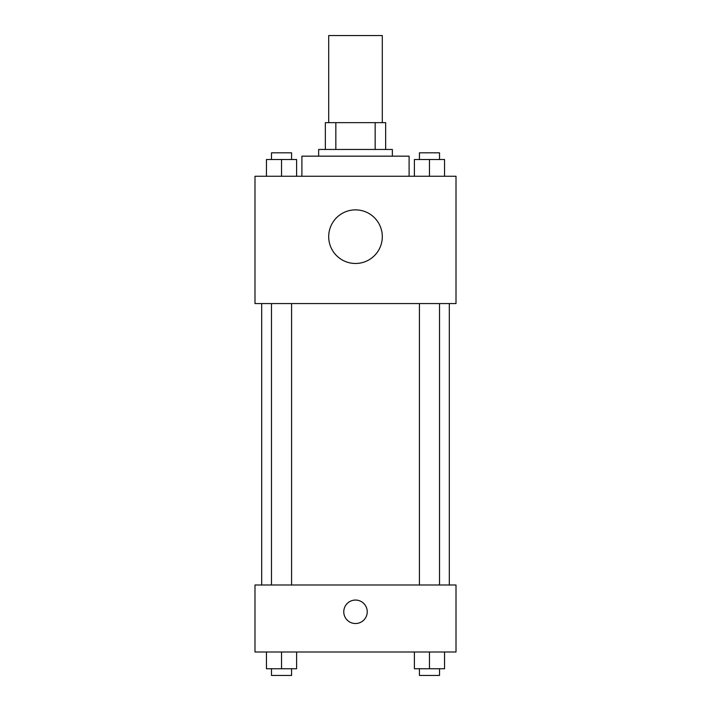 <?xml version="1.0" encoding="UTF-8"?>
<svg xmlns="http://www.w3.org/2000/svg" width="711" height="711" viewBox="0 0 711 711"><rect width="100%" height="100%" fill="white"/><g stroke="black" fill="none" stroke-linecap="round" stroke-linejoin="round"><path stroke-width="1.07" d="M382.305 122.656L382.305 35.55L328.695 35.55L328.695 122.656M335.841 149.461L335.841 122.656L325.345 122.656L325.345 149.461L325.345 122.656M335.841 122.656L385.655 122.656L385.655 149.461M375.159 149.461L375.159 122.656M318.644 156.162L318.644 149.461L392.356 149.461L392.356 156.162M409.101 176.257L409.101 156.162L301.899 156.162L301.899 176.257M254.991 176.257L456.009 176.257L456.009 303.57L254.991 303.57L254.991 176.257M355.5 263.479A26.805 26.805 0 0 1 332.286 223.272A26.805 26.805 0 0 1 378.714 223.272A26.805 26.805 0 0 1 355.5 263.479M254.991 584.993L456.009 584.993L456.009 651.996L254.991 651.996L254.991 584.993M355.5 623.52A11.723 11.723 0 0 1 345.342 605.932A11.723 11.723 0 0 1 365.658 605.932A11.723 11.723 0 0 1 355.5 623.52M414.397 651.996L414.397 668.749L444.553 668.749L444.553 651.996L444.553 668.749M429.471 668.749L429.471 651.996M439.522 668.749L439.522 675.45L419.419 675.45L419.419 668.749M266.447 651.996L266.447 668.749L296.603 668.749L296.603 651.996L296.603 668.749M281.529 668.749L281.529 651.996M291.581 668.749L291.581 675.45L271.478 675.45L271.478 668.749M414.397 176.257L414.397 159.513L444.553 159.513L444.553 176.257L444.553 159.513M429.471 176.257L429.471 159.513M439.522 159.513L439.522 152.812L419.419 152.812L419.419 159.513M266.447 176.257L266.447 159.513L296.603 159.513L296.603 176.257L296.603 159.513M281.529 176.257L281.529 159.513M291.581 159.513L291.581 152.812L271.478 152.812L271.478 159.513M449.308 584.993L449.308 303.57M261.692 584.993L261.692 303.57M419.419 303.57L419.419 584.993M439.522 303.57L439.522 584.993M291.581 584.993L291.581 303.57M271.478 584.993L271.478 303.57"/></g></svg>
